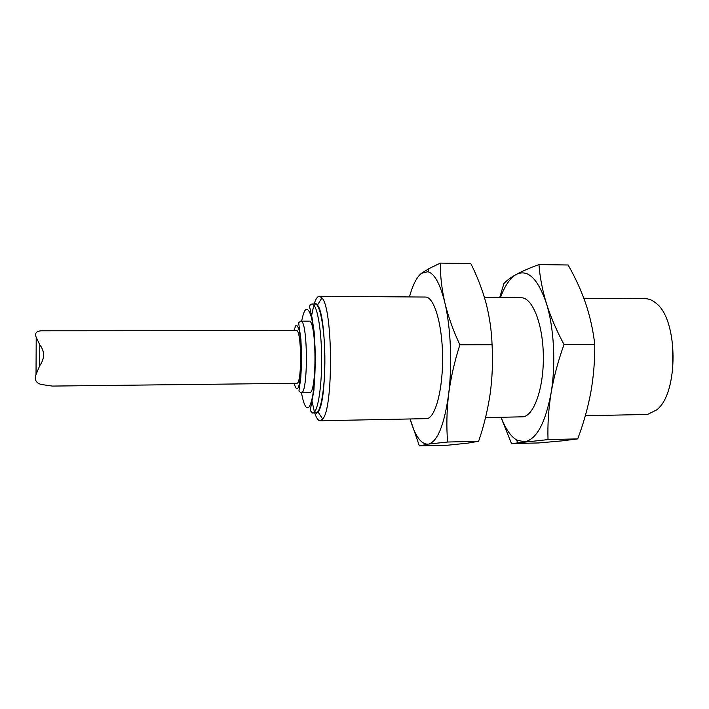 <?xml version="1.0" encoding="UTF-8"?>
<svg xmlns="http://www.w3.org/2000/svg" width="709" height="709" viewBox="0 0 709 709"><rect width="100%" height="100%" fill="white"/><g stroke="black" fill="none" stroke-linecap="round" stroke-linejoin="round"><path stroke-width="1.06" d="M320.14 420.756L427.128 418.629C435.618 417.176 443.09 388.647 442.576 355.962C442.159 323.277 433.943 296.646 425.471 297.053L319.422 296.256L321.948 297.922C332.938 308.229 333.514 408.623 322.639 419.063L320.14 420.756C318.244 420.703 316.471 418.204 314.823 413.267M314.45 412.08L311.8 400.133M311.331 316.967L313.839 304.994M314.202 303.807C315.789 298.844 317.535 296.335 319.422 296.256M428.112 444.171C421.031 444.41 415.049 436.035 410.165 419.046L419.365 445.899L428.112 444.171M448.602 394.461C444.33 424.611 437.728 441.14 428.812 444.038L447.601 442.026C446.369 426.667 446.705 410.812 448.602 394.461C450.747 378.092 454.504 361.546 459.875 344.813C453.193 330.491 448.177 316.453 444.844 302.699C450.791 327.328 452.377 364.967 448.602 394.461M421.536 273.275L427.819 271.733C434.466 273.461 440.138 283.786 444.844 302.699C441.751 288.962 440.245 275.766 440.324 263.101L429.034 268.596L421.536 273.275C416.759 277.015 412.735 284.903 409.465 296.929M313.874 304.028C315.053 303.097 316.232 303.443 317.419 305.074C326.849 314.601 327.354 402.331 318.031 411.964L316.418 413.418M316.409 412.895C321.159 411.424 325.236 385.758 324.864 356.627C324.554 327.469 319.919 303.674 315.177 304.037L312.093 304.019C316.763 303.656 321.328 327.469 321.638 356.636C322.01 385.802 317.995 411.477 313.325 412.948L316.409 412.895M459.875 344.813L492.073 344.725C491.559 330.491 489.529 316.577 486.002 302.965C482.253 289.352 477.184 276.218 470.794 263.553L440.324 263.101M419.365 445.899L447.796 445.199L467.674 443.143L478.628 441.273L447.601 442.026M492.073 344.725C492.985 361.298 492.338 377.684 490.149 393.885C487.73 410.086 483.892 425.887 478.628 441.273M309.425 392.733C317.083 394.904 316.666 318.926 309.035 321.177L300.705 321.159C307.99 318.908 308.406 395.019 301.095 392.839L309.425 392.733M485.532 417.619L523.189 416.803C534.214 415.332 543.936 387.38 543.333 355.431C542.855 323.464 532.255 297.408 521.266 297.771L484.451 297.496M500.457 297.612C504.622 286.144 509.718 278.513 515.744 274.729L516.196 274.472C527.718 268.808 537.776 278.433 546.373 303.337C554.021 327.434 556.016 364.204 551.07 393.052C545.265 423.441 536.385 439.686 524.421 441.813L516.693 440.032C510.622 436.319 505.446 428.75 501.148 417.317M500.953 417.326L511.517 443.612L548.022 439.598C547.525 424.567 548.536 409.049 551.07 393.052C553.835 377.046 558.151 360.863 564.018 344.512C556.512 330.518 550.636 316.79 546.373 303.337C542.341 289.901 539.868 276.98 538.955 264.572C529.676 267.967 522.09 271.272 516.196 274.472L515.744 274.72C510.303 277.831 506.35 280.791 503.886 283.618L499.703 297.612M297.16 383.277C302.158 381.779 301.476 329.003 296.486 330.651L41.485 330.784C36.256 331.147 34.502 333.327 36.212 337.333L39.775 344.742C44.853 351.389 44.818 358.408 39.677 365.8L36.026 374.52C34.254 379.705 35.999 383.028 41.246 384.473L52.315 386.077L297.16 383.277M564.018 344.512L594.762 344.423C593.167 330.518 590.154 316.905 585.731 303.585C581.371 291.027 575.894 278.867 569.3 267.116L568.131 265.006L538.955 264.572M511.517 443.612L538.831 442.939L561.829 440.892L577.702 438.889L548.022 439.598M594.762 344.423C594.913 360.624 593.584 376.656 590.783 392.502C587.77 408.357 583.41 423.814 577.702 438.889M39.677 365.8L39.775 344.742M585.333 415.722L647.539 414.455L656.747 409.846C678.761 393.273 678.345 319.626 656.135 303.301C652.617 300.27 648.992 298.737 645.27 298.702L583.826 298.241M672.779 369.708L672.628 343.253M301.644 321.159C303.035 314.459 304.338 310.702 305.561 309.868C307.103 308.415 309.213 309.647 311.526 317.729C313.05 324.757 314.22 334.462 315.026 346.861C315.399 360.11 315.177 372.322 314.344 383.489L312.687 396.074C311.402 401.808 310.161 405.477 308.982 407.072C306.997 409.217 304.214 407.515 301.493 392.839M293.818 330.651L295.768 325.732C296.69 324.562 297.824 326.069 299.154 330.27C300.962 337.209 302.105 355.094 301.263 369.407C299.118 391.917 296.885 392.157 294.102 383.427M318.031 411.964L322.639 419.063M317.419 305.074L321.948 297.922M427.819 271.733L429.034 268.596M312.722 413.081L310.223 410.511L313.901 390.367L315.523 359.605L314.14 331.785L311.951 317.215L309.62 306.917C309.718 305.207 310.542 304.25 312.093 304.019M300.705 321.159L298.622 322.719L300.917 339.62L301.75 360.03L300.749 377.915L298.932 391.111L301.095 392.839M516.693 440.032L517.499 442.655M36.212 337.333L36.026 374.52"/></g></svg>

